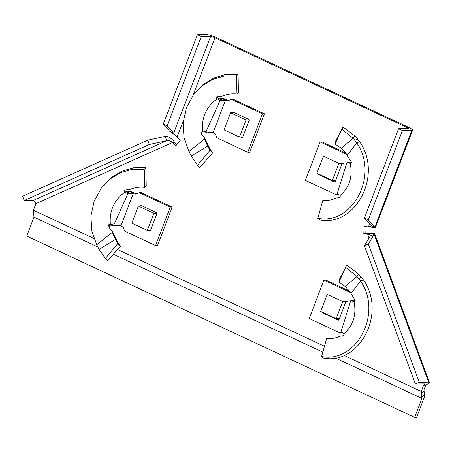 <?xml version="1.0" encoding="UTF-8"?>
<svg xmlns="http://www.w3.org/2000/svg" width="452" height="452" viewBox="0 0 452 452"><rect width="100%" height="100%" fill="white"/><g stroke="black" fill="none" stroke-linecap="round" stroke-linejoin="round"><path stroke-width="0.68" d="M422.789 383.951L423.496 385.855L425.462 385.838L423.976 389.726L424.53 396.647L416.625 417.343L414.659 417.36L26.741 236.057L33.968 217.129L97.909 247.012M175.207 135.176L169.816 131.391L173.681 133.199L180.173 140.617L175.89 145.708L172.698 142.431L174.664 142.414L176.811 144.617M192.947 95.553L215.005 37.793A3.48 0.588 20.9 0 0 210.626 36.448L173.681 133.199L167.144 125.888L163.279 124.08L197.405 34.719L206.762 34.64A8.113 1.367 20.9 0 1 216.977 37.776L408.45 127.272A8.113 1.367 20.9 0 1 412.586 130.193A8.113 1.367 20.9 0 1 411.772 130.464L402.416 130.538L368.295 219.904L374.832 227.209L370.962 225.401L371.03 226.011L368.465 226.842L364.126 226.593L363.815 233.537L367.487 233.746L369.069 238.034M366.092 226.706L365.781 233.526L369.278 233.724M215.005 37.793L406.484 127.283A3.48 0.588 20.9 0 1 408.252 128.537A3.48 0.588 20.9 0 1 407.907 128.656L398.551 128.73L402.416 130.538M411.772 130.464L374.832 227.209L375.363 227.667L368.465 226.842L369.6 223.876M93.937 238.492L33.42 210.208L35.917 203.671A3.48 1.373 -114.1 0 0 33.25 200.456L24.182 200.535L22.6 196.236L147.759 140.199L165.178 136.385L166.76 140.685L33.25 200.456M425.462 385.838L426.066 384.827L423.62 385.059L421.332 391.511L344.012 355.374M324.474 346.243L117.509 249.51M368.674 233.74L367.487 233.746L370.261 235.232L370.261 236.074L364.408 245.673L368.301 243.933L419.236 382.268L428.592 382.194A8.113 1.271 159.8 0 1 429.4 382.437L374.612 233.627L368.674 233.74M363.815 233.537L365.781 233.526M370.261 236.074L374.149 234.334L374.612 233.627M426.066 384.827A8.113 1.271 159.8 0 0 429.4 382.437M423.62 385.059A3.48 0.542 159.8 0 0 425.049 384.036A3.48 0.542 159.8 0 0 424.699 383.934L415.343 384.008L419.236 382.268M364.408 245.673L415.343 384.008M428.592 382.194L374.149 234.334L368.301 243.933M35.917 203.671L172.698 142.431C170.799 140.962 168.816 140.38 166.76 140.685L149.341 144.499L147.759 140.199M174.664 142.414C171.687 138.335 168.523 136.329 165.178 136.385M24.182 200.535L149.341 144.499M398.551 128.73L364.425 218.096L368.295 219.904M364.425 218.096L370.962 225.401M167.144 125.888L201.27 36.527L197.405 34.719M201.27 36.527L210.626 36.448M169.816 131.391L163.279 124.08M424.055 390.664L421.507 393.692L421.332 391.511M33.968 217.129L33.42 210.208M113.328 254.216L322.824 352.131M335.226 357.927L421.885 398.432L421.507 393.692M414.659 417.36L421.885 398.432M153.844 213.31L138.368 206.078L131.848 223.158L147.324 230.39L153.844 213.31L156.991 213.282M147.324 230.39L150.55 230.362M138.368 206.078L142.352 206.044M99.078 249.34L115.396 239.419L117.774 243.6L105.344 258.516L99.078 249.34L96.745 244.798L91.835 231.068L90.908 216.152L94.106 201.422L101.186 188.264L109.859 179.167L120.413 172.704L132.131 169.336L144.233 169.274L145.906 167.647L146.233 185.732L144.787 187.382L144.233 169.274M109.785 228.418L109.152 226.469L110.356 224.237L113.78 225.034L127.837 193.863L126.097 192.846L125.989 191.422L126.492 191.699M110.011 225.068L110.356 224.237C109.282 210.807 114.102 200.123 124.814 192.196C123.854 191.614 123.729 190.925 124.453 190.139L129.956 189.439C134.747 187.461 139.691 186.772 144.787 187.382M140.459 206.061L140.504 205.937A0.695 0.627 -90.5 0 1 141.329 205.564L156.607 212.706A0.695 0.627 -90.5 0 1 156.946 213.621L150.505 230.486A0.695 0.627 -90.5 0 1 149.68 230.853L148.657 230.379M124.142 190.439L124.453 190.139M124.814 192.196L126.097 192.846M124.577 190.066L125.063 191.015L125.989 191.422M126.142 191.524L130.577 193.631L127.837 193.863M126.718 191.823L131.351 191.778L136.56 193.897M130.577 193.631L133.25 193.603L121.012 225.644L123.317 227.542L124.628 231.096L155.573 245.56L170.246 207.135L139.301 192.671L135.295 194.134M135.323 194.134L133.25 193.603M155.573 245.56L157.545 245.543L172.218 207.118L141.273 192.654L139.301 192.671M172.218 207.118L170.246 207.135M113.78 225.034L116.317 225.672L121.012 225.644M116.865 240.594L114.87 238.102L115.396 239.419L117.65 242.193L112.265 231.091L109.457 227.944L108.582 225.565C108.678 224.48 109.271 224.034 110.356 224.237M113.169 233.548L111.542 229.955M114.87 238.102L112.356 232.305L96.745 244.798M117.65 242.193L120.52 246.154L117.774 243.6M120.52 246.154L107.604 260.731L105.344 258.516M101.186 188.264L110.712 178.009L121.509 171.325L133.498 167.794L145.906 167.647M191.281 156.036L207.598 146.12L209.977 150.296L197.541 165.212L191.281 156.036L188.942 151.493L184.032 137.77L183.105 122.854L186.309 108.118L193.383 94.96L202.055 85.869L212.609 79.405L224.328 76.032L236.436 75.976L238.102 74.343L238.43 92.428L236.984 94.078L236.436 75.976M201.982 135.12L201.349 133.165L202.552 130.939L205.976 131.73L220.034 100.564L218.293 99.547L218.192 98.118L218.689 98.395M202.208 131.769L202.552 130.939C201.479 117.503 206.304 106.825 217.011 98.898C216.05 98.31 215.926 97.626 216.649 96.841L222.152 96.14C226.949 94.157 231.887 93.474 236.984 94.078M232.656 112.757L232.701 112.633A0.695 0.627 -90.5 0 1 233.526 112.265L248.809 119.407A0.695 0.627 -90.5 0 1 249.142 120.317L242.701 137.182A0.695 0.627 -90.5 0 1 241.876 137.555L240.854 137.075M216.338 97.14L216.649 96.841M217.011 98.898L218.293 99.547M216.774 96.762L217.259 97.711L218.192 98.118M218.339 98.225L222.774 100.333L220.034 100.564M218.921 98.525L223.548 98.48L228.757 100.593M222.774 100.333L225.446 100.304L213.208 132.34L215.519 134.238L216.824 137.798L247.769 152.262L262.448 113.831L231.503 99.367L227.492 100.83M227.525 100.83L225.446 100.304M247.769 152.262L249.741 152.245L264.414 113.814L233.469 99.35L231.503 99.367M264.414 113.814L262.448 113.831M205.976 131.73L208.519 132.374L213.208 132.34M209.061 147.29L207.067 144.798L207.598 146.12L209.847 148.894L204.462 137.792L201.654 134.645L200.784 132.261C200.88 131.176 201.468 130.735 202.552 130.939M205.372 140.244L203.739 136.651M207.067 144.798L204.553 139.001L188.942 151.493M209.847 148.894L212.717 152.855L209.977 150.296M212.717 152.855L199.801 167.432L197.541 165.212M193.383 94.96L202.908 84.705L213.706 78.021L225.695 74.495L238.102 74.343M246.041 120.006L230.571 112.774L224.045 129.854L239.52 137.086L246.041 120.006L249.188 119.983M239.52 137.086L242.747 137.058M230.571 112.774L234.548 112.746M342.684 301.569L327.214 294.337L320.688 311.417L336.164 318.649L342.684 301.569L347.481 301.529M336.164 318.649L339.395 318.62M338.876 163.398L323.406 156.166L316.886 173.246L332.356 180.478L338.876 163.398L343.673 163.358M332.356 180.478L335.587 180.45M359.639 141.679L354.91 136.012L353.198 138.34L341.266 148.228L335.068 144.081L341.842 129.21L353.198 138.34L356.781 142.877C379.347 175.653 352.215 225.452 317.796 218.327L319.813 219.926C355.425 226.966 383.121 175.331 359.639 141.679L356.781 142.877L347.192 155.318L351.323 162.053L350.769 163.443L346.91 162.579L337.175 193.716L340.232 195.383L340.147 197.439L335.813 198.134C331.655 200.106 327.344 200.79 322.875 200.174L317.796 218.327M351.102 163.223L350.227 163.375C352.786 176.8 349.458 187.467 340.232 195.383M351.227 163.048L350.227 163.375M341.271 163.777A0.695 0.627 -90.5 0 1 341.605 164.692L335.164 181.557A0.695 0.627 -90.5 0 1 334.339 181.924L319.061 174.783A0.695 0.627 -90.5 0 1 318.677 174.082M335.226 181.399L333.231 180.467M341.266 148.228L345.678 152.951L322.067 141.917L320.095 141.928L305.422 180.359L336.367 194.823L338.757 194.614M336.367 194.823L337.921 194.128M346.633 154.335L320.095 141.928M351.272 161.884L346.91 162.579M351.368 162.556L349.955 161.895M345.678 152.951L347.192 155.318M341.689 129.549L335.401 141.499L335.068 144.081M354.91 136.012L342.995 126.961L341.842 129.21M363.442 279.856L358.718 274.183L357.007 276.517L345.074 286.398L338.876 282.251L345.65 267.381L357.007 276.517L360.583 281.048C383.155 313.824 356.023 363.623 321.604 356.498L323.621 358.097C359.233 365.137 386.929 313.502 363.442 279.856L360.583 281.048L351.001 293.489L355.125 300.224L354.577 301.614L350.718 300.749L340.983 331.887L344.04 333.553L343.955 335.61L339.621 336.305C335.463 338.277 331.147 338.96 326.683 338.35L321.604 356.498M354.91 301.399L354.035 301.546C356.594 314.971 353.261 325.638 344.04 333.553M355.035 301.218L354.035 301.546M345.074 301.947A0.695 0.627 -90.5 0 1 345.413 302.863L338.972 319.728A0.695 0.627 -90.5 0 1 338.147 320.095L322.869 312.953A0.695 0.627 -90.5 0 1 322.485 312.253M339.028 319.57L337.039 318.643M345.074 286.398L349.486 291.122L325.869 280.087L323.903 280.104L309.23 318.53L340.175 332.994L342.565 332.791M340.175 332.994L341.729 332.299M350.441 292.506L323.903 280.104M355.08 300.055L350.718 300.749M355.176 300.727L353.763 300.066M349.486 291.122L351.001 293.489M345.497 267.72L339.209 279.669L338.876 282.251M358.718 274.183L346.803 265.132L345.65 267.381M405.952 128.667L406.484 127.283M176.992 137.351L183.297 120.831M424.355 394.466L421.812 397.494M142.092 205.926L140.504 205.937M150.177 230.848L149.68 230.853M130.391 191.795L132.928 193.614M109.152 226.469L108.582 225.565M114.695 236.43L113.395 234.673M234.289 112.621L232.701 112.633M242.379 137.549L241.876 137.555M222.587 98.496L225.124 100.31M201.349 133.165L200.784 132.261M206.892 143.126L205.592 141.374M320.157 174.771L319.061 174.783M334.842 181.919L334.339 181.924M357.368 138.645L355.063 140.448M323.965 312.948L322.869 312.953M338.644 320.089L338.147 320.095M361.176 276.816L358.871 278.624M375.363 227.667L412.586 130.193M114.718 225.531L109.87 225.113M206.92 132.233L202.067 131.814"/></g></svg>
